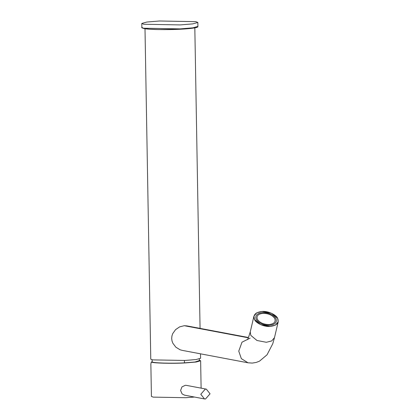 <?xml version="1.0" encoding="UTF-8"?>
<svg xmlns="http://www.w3.org/2000/svg" width="420" height="420" viewBox="0 0 420 420"><rect width="100%" height="100%" fill="white"/><g stroke="black" fill="none" stroke-linecap="round" stroke-linejoin="round"><path stroke-width="0.63" d="M195.862 21.656L197.841 22.465L192.733 23.882L180.169 24.911L143.777 24.255L141.797 23.447L146.905 22.029L159.464 21L195.862 21.656M200.513 353.824L200.587 358.292L196.051 359.546L184.884 360.465L152.534 359.882L150.77 359.163L145 28.733M186.827 325.883L184.275 325.71L179.639 326.865L175.56 329.642L172.699 333.653L171.927 336L171.685 338.468L172.011 340.93L172.867 343.266L175.865 347.193L180.038 349.76L182.212 350.369M248.341 337.806L184.275 325.71M262.101 311.462L271.446 313.246L277.651 318.37L278.203 321.788L275.394 325.101L270.055 326.44L260.704 324.655L254.504 319.526L253.948 316.113L256.757 312.8L262.101 311.462C255.371 312.286 252.84 314.974 254.504 319.526C255.953 323.258 264.505 327.059 270.055 326.44C276.78 325.616 279.31 322.928 277.651 318.37C276.197 314.643 267.645 310.842 262.101 311.462M194.513 397.047L185.53 397.703L153.179 397.12L151.421 396.401L150.859 364.13L151.263 362.019L152.439 361.961C153.332 363.022 172.095 363.589 184.464 362.859L195.074 361.988L199.274 360.612M199.306 360.145L200.634 360.775L196.093 362.03L184.926 362.948C172.006 363.704 152.339 363.127 151.263 362.019M184.511 395.157L182.096 393.913L180.584 390.453L181.976 386.888L185.315 385.292L186.359 385.366M205.506 399L204.493 398.932L200.791 394.264L205.333 389.067L206.341 389.141L210.047 393.803L205.506 399M262.694 312.585C256.977 313.283 254.825 315.572 256.237 319.442C258.904 323.248 263.309 325.206 269.456 325.316C275.173 324.613 277.326 322.329 275.914 318.46C273.247 314.648 268.842 312.69 262.694 312.585M263.093 313.331C258.048 313.95 256.147 315.966 257.397 319.384C259.749 322.744 263.634 324.471 269.057 324.566C274.103 323.946 276.003 321.93 274.754 318.518C272.407 315.157 268.517 313.43 263.093 313.331M197.61 26.78L195.347 27.757L180.133 29.232L158.923 29.579L150.019 29.227L144.139 28.586L141.866 27.416L141.797 23.447M143.845 28.229L144.139 28.586L143.845 28.229L180.243 28.88L192.801 27.851L197.909 26.439L197.841 22.465M253.948 316.113L250.241 331.963L250.798 335.375L256.998 340.499L266.348 342.284L271.688 340.945L274.496 337.633L278.203 321.788M250.121 338.142L241.999 342.185L238.76 351.131L241.337 358.638L248.026 362.796L182.128 350.348M184.422 360.486L184.417 362.864M197.915 26.439L197.668 26.964C197.51 26.969 197.883 27.715 189.247 28.591C176.143 29.951 150.439 29.951 144.086 28.581C141.986 27.941 141.246 27.552 141.866 27.416M200.067 328.382L194.822 27.867M186.748 325.868L248.467 337.522M248.021 362.791L252.247 363.085L256.263 362.423L259.486 361.169L267.041 354.8L272.758 343.739L274.496 337.633M250.241 331.963C248.435 337.748 247.459 340.294 247.301 339.596M199.238 361.022L199.348 358.953M152.035 359.777L152.234 361.972M201.112 388.148L200.634 360.775M186.317 385.355L206.341 389.141M204.493 398.932L184.469 395.152"/></g></svg>
